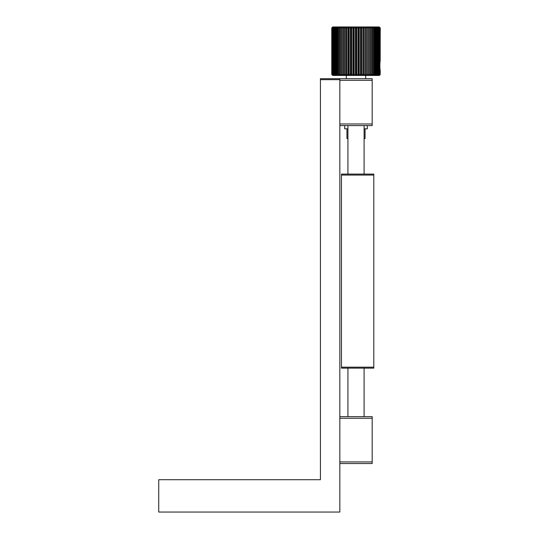 <?xml version="1.0" encoding="UTF-8"?>
<svg xmlns="http://www.w3.org/2000/svg" width="539" height="539" viewBox="0 0 539 539"><rect width="100%" height="100%" fill="white"/><g stroke="black" fill="none" stroke-linecap="round" stroke-linejoin="round"><path stroke-width="0.81" d="M372.179 80.311L372.179 123.97L339.839 123.97L339.839 80.311L372.179 80.311L372.179 78.694L339.839 78.694L339.839 512.05L158.735 512.05L158.735 479.71L320.435 479.71L320.435 79.664L339.839 79.664M339.839 78.694L320.435 78.694L320.435 79.664M341.457 175.067L373.796 175.067L373.796 174.097L341.457 174.097L341.457 368.137L373.796 368.137L373.796 367.167L341.457 367.167M373.796 175.067L373.796 367.167M339.839 125.587L372.179 125.587L372.179 123.97M339.839 416.647L372.179 416.647L372.179 418.264L339.839 418.264L339.839 461.923L372.179 461.923L372.179 463.54L339.839 463.54M372.179 418.264L372.179 461.923M364.094 416.647L364.094 368.137M364.094 174.097L364.094 125.587M380.258 60.968L380.19 61.412L380.258 60.968M380.258 70.548L380.069 69.949M380.029 62.639L379.928 63.777M379.901 64.262L379.894 67.139M379.934 67.799L380.015 68.736M380.069 69.989L380.197 74.49L380.197 70.164M380.264 27.92L379.173 26.95L380.264 27.92L380.069 61.527M380.069 27.92L379.867 64.929L380.069 27.92L379.173 26.95L378.789 26.95L379.611 27.92L378.156 26.95L374.848 26.95L375.299 27.92L374.484 27.92L373.318 26.95L367.652 26.95L367.652 27.92L366.493 27.92L365.482 26.95L358.448 26.95L357.99 27.92L356.69 27.92L356.009 26.95L348.821 26.95L347.985 27.92L346.772 27.92L346.543 26.95L340.432 26.95L339.368 27.92L338.452 27.92L338.708 26.95L334.739 26.95L333.163 27.92L333.87 26.95L332.725 26.95L331.761 27.92L331.761 74.49L332.725 75.46L331.97 74.49L331.97 27.92L332.853 26.95L331.835 27.92L331.835 74.49L333.237 75.46L332.442 74.49L332.442 27.92L333.237 26.95L331.97 27.92M379.867 27.92L378.789 26.95L378.156 26.95L378.904 27.92L377.287 26.95L377.933 27.92L376.175 26.95L376.734 27.92L374.848 26.95L373.318 26.95L373.655 27.92L372.739 27.92L371.593 26.95L371.822 27.92L370.812 27.92L369.7 26.95L369.808 27.92L368.723 27.92L367.652 26.95L365.482 26.95L365.361 27.92L364.155 27.92L363.205 26.95L362.969 27.92L361.716 27.92L360.854 26.95L360.503 27.92L359.223 27.92L358.448 26.95L356.009 26.95L355.45 27.92L354.157 27.92L353.577 26.95L352.917 27.92L351.637 27.92L351.172 26.95L350.417 27.92L349.164 27.92L348.821 26.95L346.543 26.95L345.634 27.92L344.482 27.92L344.367 26.95L343.404 27.92L342.312 27.92L342.326 26.95L341.302 27.92L340.298 27.92L340.432 26.95L338.708 26.95L337.616 27.92L336.801 27.92L337.178 26.95L335.352 27.92L335.851 26.95L334.14 27.92L334.739 26.95L333.87 26.95L332.442 27.92M380.197 61.352L380.197 27.92M378.904 27.92L378.904 74.49L378.439 74.49L378.439 27.92M380.069 69.235L379.867 74.49L380.069 69.235M379.611 27.92L379.611 74.49L379.281 27.92M377.933 27.92L377.933 74.49L377.347 74.49L377.347 27.92M373.655 27.92L373.655 74.49L372.739 74.49L372.739 27.92M376.734 27.92L376.734 74.49L376.027 74.49L376.027 27.92M375.299 27.92L375.299 74.49L374.484 74.49L374.484 27.92M371.822 27.92L371.822 74.49L370.812 74.49L370.812 27.92M365.361 27.92L365.361 74.49L364.155 74.49L364.155 27.92M369.808 27.92L369.808 74.49L368.723 74.49L368.723 27.92M367.652 27.92L367.652 74.49L366.493 74.49L366.493 27.92M362.969 27.92L362.969 74.49L361.716 74.49L361.716 27.92M355.45 27.92L355.45 74.49L354.157 74.49L354.157 27.92M360.503 27.92L360.503 74.49L359.223 74.49L359.223 27.92M357.99 27.92L357.99 74.49L356.69 74.49L356.69 27.92M352.917 27.92L352.917 74.49L351.637 74.49L351.637 27.92M345.634 27.92L345.634 74.49L344.482 74.49L344.482 27.92M350.417 27.92L350.417 74.49L349.164 74.49L349.164 27.92M347.985 27.92L347.985 74.49L346.772 74.49L346.772 27.92M343.404 27.92L343.404 74.49L342.312 74.49L342.312 27.92M337.616 27.92L337.616 74.49L336.801 74.49L336.801 27.92M341.302 27.92L341.302 74.49L340.298 74.49L340.298 27.92M339.368 27.92L339.368 74.49L338.452 74.49L338.452 27.92M336.066 27.92L336.066 74.49L335.352 74.49L335.352 27.92M332.779 27.92L332.442 74.49M334.732 27.92L334.732 74.49L334.14 74.49L334.14 27.92M333.634 27.92L333.634 74.49L333.163 74.49L333.163 27.92M332.179 27.92L331.97 74.49M380.264 74.49L379.294 75.46L380.197 74.49M378.904 74.49L378.156 75.46L379.281 74.49M377.933 74.49L377.287 75.46L378.439 74.49M376.734 74.49L376.175 75.46L378.789 75.46L379.867 74.49M380.069 74.49L379.173 75.46L378.789 75.46L379.611 74.49M373.655 74.49L373.318 75.46L376.175 75.46L377.347 74.49M371.822 74.49L371.593 75.46L372.739 74.49M369.808 74.49L369.7 75.46L373.318 75.46L374.484 74.49M375.299 74.49L374.848 75.46L376.027 74.49M365.361 74.49L365.482 75.46L369.7 75.46L370.812 74.49M362.969 74.49L363.205 75.46L364.155 74.49M360.503 74.49L360.854 75.46L365.482 75.46L366.493 74.49M367.652 74.49L367.652 75.46L368.723 74.49M355.45 74.49L356.009 75.46L360.854 75.46L361.716 74.49M352.917 74.49L353.577 75.46L354.157 74.49M350.417 74.49L351.172 75.46L356.009 75.46L356.69 74.49M357.99 74.49L358.448 75.46L359.223 74.49M345.634 74.49L346.543 75.46L351.172 75.46L351.637 74.49M343.404 74.49L344.367 75.46L344.482 74.49M341.302 74.49L342.326 75.46L346.543 75.46L346.772 74.49M347.985 74.49L348.821 75.46L349.164 74.49M337.616 74.49L338.708 75.46L342.326 75.46L342.312 74.49M336.066 74.49L337.178 75.46L336.801 74.49M334.732 74.49L335.851 75.46L338.708 75.46L338.452 74.49M339.368 74.49L340.432 75.46L340.298 74.49M332.779 74.49L333.87 75.46L335.851 75.46L335.352 74.49M332.179 74.49L333.237 75.46L333.87 75.46L333.163 74.49M333.634 74.49L334.739 75.46L334.14 74.49M346.954 128.821L346.954 138.523L347.924 138.523M364.094 138.523L365.071 138.523L365.071 128.821M344.69 125.587L344.69 128.821L347.924 128.821M364.094 128.821L367.335 128.821L367.335 125.587M365.388 78.694L346.631 78.694M331.835 74.49L331.768 27.92L332.725 26.95M332.725 75.46L331.768 74.49M379.867 64.929L379.867 66.587M344.367 75.46L344.367 26.95M348.821 75.46L348.821 26.95M346.543 75.46L346.543 26.95M351.172 75.46L351.172 26.95M353.577 75.46L353.577 26.95M358.448 75.46L358.448 26.95M356.009 75.46L356.009 26.95M360.854 75.46L360.854 26.95M363.205 75.46L363.205 26.95M367.652 75.46L367.652 26.95M365.482 75.46L365.482 26.95M347.924 416.647L347.924 368.137M347.924 174.097L347.924 125.587M346.308 75.46L346.308 78.371M365.711 75.46L365.711 78.371"/></g></svg>
